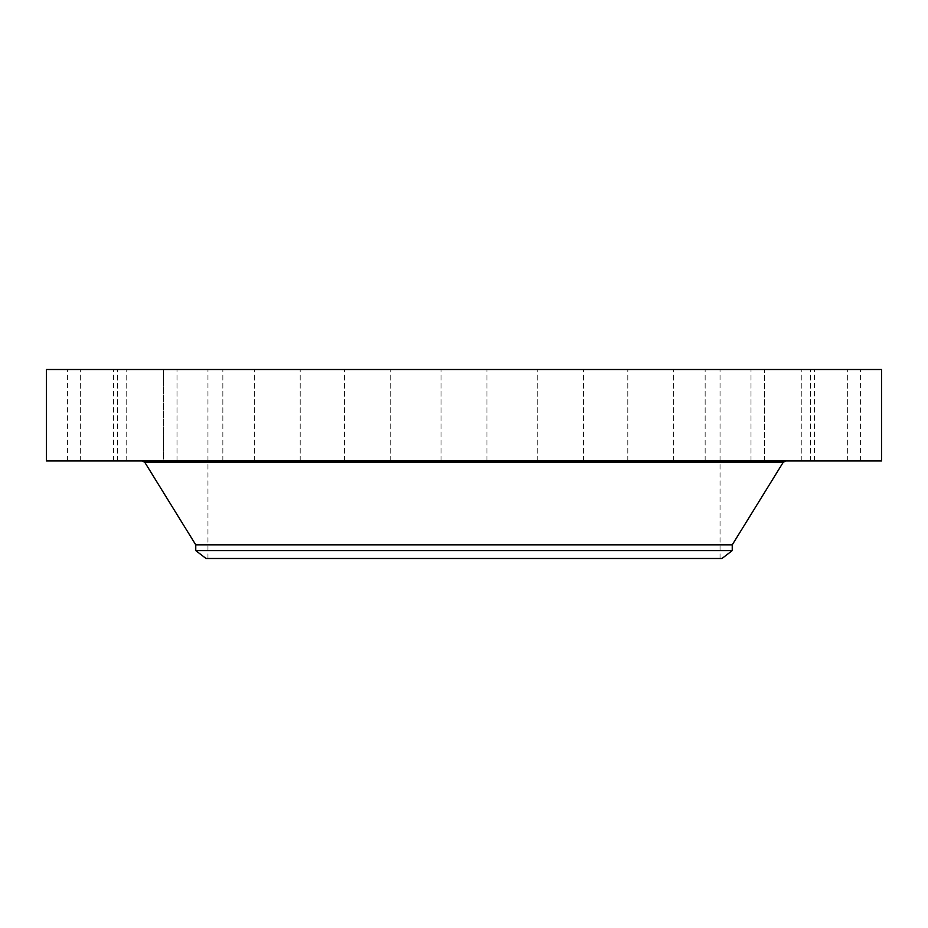 <?xml version="1.0" encoding="UTF-8"?>
<svg xmlns="http://www.w3.org/2000/svg" width="928" height="928" viewBox="0 0 928 928"><rect width="100%" height="100%" fill="white"/><g stroke="black" fill="none" stroke-linecap="round" stroke-linejoin="round"><path stroke-width="0.7" stroke-dasharray="4.64 3.48" d="M817.348 460.949L857.576 460.949L817.348 460.949M860.384 369.506L814.54 369.506L860.384 369.506L860.384 460.949L857.576 460.949M881.6 369.506L46.4 369.506M586.751 369.506L207.953 369.506L586.751 369.506M808.149 369.506L847.658 369.506L808.149 369.506M775.506 369.506L810.353 369.506L775.506 369.506M721.624 369.506L750.996 369.506L721.624 369.506M650.192 369.506L673.658 369.506L650.192 369.506M566.068 369.506L537.741 369.506L566.068 369.506M474.985 369.506L441.078 369.506L474.985 369.506M383.16 369.506L344.416 369.506L383.16 369.506M296.844 369.506L254.342 369.506L296.844 369.506M221.92 369.506L177.004 369.506L221.92 369.506M163.49 369.506L117.647 369.506L163.49 369.506L117.647 369.506L163.49 369.506L163.49 460.949L117.647 460.949L163.49 460.949L117.647 460.949L163.49 460.949L163.49 369.506M125.535 369.506L80.342 369.506L125.535 369.506M110.652 369.506L67.616 369.506L110.652 369.506M119.851 369.506L80.342 369.506L119.851 369.506M206.376 369.506L177.004 369.506L206.376 369.506M277.808 369.506L254.342 369.506L277.808 369.506M361.932 369.506L390.259 369.506L361.932 369.506M544.84 369.506L583.584 369.506L544.84 369.506M631.156 369.506L673.658 369.506L631.156 369.506M706.08 369.506L750.996 369.506L706.08 369.506M764.51 369.506L810.353 369.506L764.51 369.506L764.51 460.949L810.353 460.949L764.51 460.949L810.353 460.949L764.51 460.949L764.51 369.506M802.465 369.506L847.658 369.506L802.465 369.506M881.6 460.949L46.4 460.949M309.778 460.949L785.274 460.949L309.778 460.949M841.325 460.949L801.815 460.949L841.325 460.949M734.535 460.949L705.152 460.949L734.535 460.949M651.27 460.949L627.804 460.949L651.27 460.949M555.246 460.949L583.584 460.949L555.246 460.949M453.015 460.949L486.922 460.949L453.015 460.949M351.515 460.949L390.259 460.949L351.515 460.949M257.694 460.949L300.196 460.949L257.694 460.949M177.932 460.949L222.848 460.949L177.932 460.949M80.991 460.949L126.185 460.949L80.991 460.949M70.424 460.949L113.46 460.949L70.424 460.949M86.675 460.949L126.185 460.949L86.675 460.949M193.465 460.949L222.848 460.949L193.465 460.949M276.73 460.949L300.196 460.949L276.73 460.949M372.754 460.949L344.416 460.949L372.754 460.949M576.485 460.949L537.741 460.949L576.485 460.949M670.306 460.949L627.804 460.949L670.306 460.949M750.068 460.949L705.152 460.949L750.068 460.949M847.009 460.949L801.815 460.949L847.009 460.949M835.061 460.59L840.304 460.949L828.228 460.949L840.304 460.949M586.751 558.494L207.953 558.494L586.751 558.494M721.972 558.494L206.028 558.494M732.238 544.852L195.762 544.852M732.238 550.606L195.762 550.606M832.671 460.949L836.314 460.59L832.625 460.59M834.388 460.949L833.228 460.949L834.388 460.59M834.179 460.949L836.012 460.949L834.179 460.59M783.197 462.341L144.803 462.341M814.54 460.949L814.54 369.506M720.047 558.494L720.047 462.341M720.047 460.949L720.047 369.506M207.953 558.494L207.953 369.506M847.658 460.949L847.658 369.506L847.658 460.949M801.815 460.949L801.815 369.506L801.815 460.949M810.353 460.949L810.353 369.506L810.353 460.949M750.996 460.949L750.996 369.506L750.996 460.949M705.152 460.949L705.152 369.506L705.152 460.949M673.658 460.949L673.658 369.506L673.658 460.949M627.804 460.949L627.804 369.506L627.804 460.949M583.584 460.949L583.584 369.506L583.584 460.949M537.741 460.949L537.741 369.506L537.741 460.949M486.922 460.949L486.922 369.506L486.922 460.949M441.078 460.949L441.078 369.506L441.078 460.949M390.259 460.949L390.259 369.506L390.259 460.949M344.416 460.949L344.416 369.506L344.416 460.949M300.196 460.949L300.196 369.506L300.196 460.949M254.342 460.949L254.342 369.506L254.342 460.949M222.848 460.949L222.848 369.506L222.848 460.949M177.004 460.949L177.004 369.506L177.004 460.949M117.647 460.949L117.647 369.506L117.647 460.949M80.342 460.949L80.342 369.506L80.342 460.949M126.185 460.949L126.185 369.506L126.185 460.949M67.616 460.949L67.616 369.506M113.46 460.949L113.46 369.506"/><path stroke-width="1.39" d="M46.4 369.506L881.6 369.506L881.6 460.949L46.4 460.949L46.4 369.506M732.238 550.606L195.762 550.606L206.028 558.494L721.972 558.494L732.238 550.606L732.238 544.852L783.197 462.341L785.691 460.949M195.762 550.606L195.762 544.852L732.238 544.852M195.762 544.852L144.803 462.341L783.197 462.341M720.047 462.341L720.047 460.949M144.803 462.341L142.309 460.949"/></g></svg>
